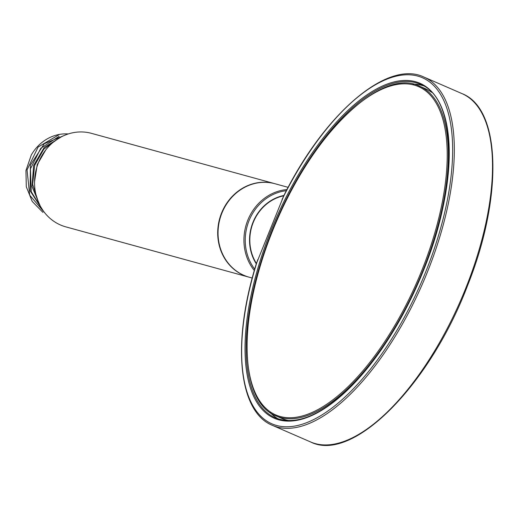 <?xml version="1.0" encoding="UTF-8"?>
<svg xmlns="http://www.w3.org/2000/svg" width="519" height="519" viewBox="0 0 519 519"><rect width="100%" height="100%" fill="white"/><g stroke="black" fill="none" stroke-linecap="round" stroke-linejoin="round"><path stroke-width="0.78" d="M431.613 92.324A179.808 76.844 -66.5 0 0 425.204 88.632L419.508 86.16C380.622 66.432 308.993 137.509 272.689 230.332C237.481 315.221 238.604 401.777 276.127 415.959A179.808 76.844 -66.5 0 0 418.288 281.694A179.808 76.844 -66.5 0 0 419.508 86.16M276.127 415.959L281.823 418.431A179.808 76.844 -66.5 0 0 288.888 420.604M42.98 210.448L31.257 191.783L30.452 168.798L40.787 148.278L59.095 136.341M45.348 213.556L29.7 195.163L27.04 169.914L38.159 147L58.907 134.778M68.268 133.947A42.428 38.283 105.4 0 0 31.257 155.077L25.95 170.537L26.294 186.775L32.217 201.437L42.908 212.362M66.361 134.609L44.277 143.711L30.426 165.094L30.108 190.817L43.551 211.441M61.229 136.912L44.225 147.441L33.605 165.516L32.055 186.665L40.028 205.556M38.322 201.897L32.645 184.284L34.637 165.431L43.862 149.083L58.459 138.495M34.552 181.689L37.225 164.614L45.821 149.861M274.811 183.687A48.488 43.758 105.4 0 0 274.648 183.642L91.48 133.351A48.488 43.758 105.4 0 0 37.362 165.548A48.488 43.758 105.4 0 0 60.509 224.993A48.488 43.758 105.4 0 0 65.809 226.868L248.971 277.152A48.488 43.758 105.4 0 0 249.139 277.198M274.648 183.642A48.488 43.758 105.4 0 0 219.615 218.81A48.488 43.758 105.4 0 0 248.971 277.152M252.234 278.048L249.308 277.243A48.488 43.758 -74.6 0 1 219.952 218.901A48.488 43.758 -74.6 0 1 274.979 183.732L288.149 187.346M270.172 412.618A181.832 77.707 -66.5 0 0 278.385 418.963M423.245 85.765A181.832 77.707 -66.5 0 0 413.007 84.084M256.444 263.49L283.789 195.806M272.767 230.345A179.003 76.494 -66.5 0 0 326.354 404.489A179.003 76.494 -66.5 0 0 442.318 117.463A179.003 76.494 -66.5 0 0 272.767 230.345M254.316 270.535A48.488 43.758 -74.6 0 1 247.823 220.147A48.488 43.758 -74.6 0 1 286.975 189.565M254.719 269.16A47.592 42.947 -74.6 0 1 249.062 220.594A47.592 42.947 -74.6 0 1 286.384 190.7M283.938 195.455A43.388 39.152 105.4 0 0 253.019 222.216A43.388 39.152 105.4 0 0 256.308 263.86M272.261 230.313A181.832 77.707 -66.5 0 0 275.323 417.808C295.571 425.833 320.223 415.933 349.281 388.121C377.683 359.602 401.771 321.897 421.558 275.018C458.796 187.917 457.615 97.741 420.312 84.305A181.832 77.707 -66.5 0 0 272.261 230.313M271.255 229.93A182.636 78.051 -66.5 0 0 325.932 407.61A182.636 78.051 -66.5 0 0 444.251 114.757A182.636 78.051 -66.5 0 0 271.255 229.93M257.735 259.695A188.695 80.64 -66.5 0 0 331.226 408.576A188.695 80.64 -66.5 0 0 449.195 116.6A188.695 80.64 -66.5 0 0 282.089 199.426M256.425 263.47A43.077 38.873 -74.6 0 1 283.757 195.812M256.736 262.478C231.74 341.048 237.929 411.651 272.436 425.366A189.909 81.159 -66.5 0 0 422.583 283.562A189.909 81.159 -66.5 0 0 423.867 77.039C387.219 59.296 323.895 114.141 283.27 196.785M272.436 425.366L310.628 441.974A189.909 81.159 -66.5 0 0 460.775 300.164A189.909 81.159 -66.5 0 0 462.059 93.647L423.867 77.039M310.628 441.974C352.771 463.324 430.069 384.923 467.807 284.937C503.073 196.766 501.153 108.64 462.059 93.647"/></g></svg>
